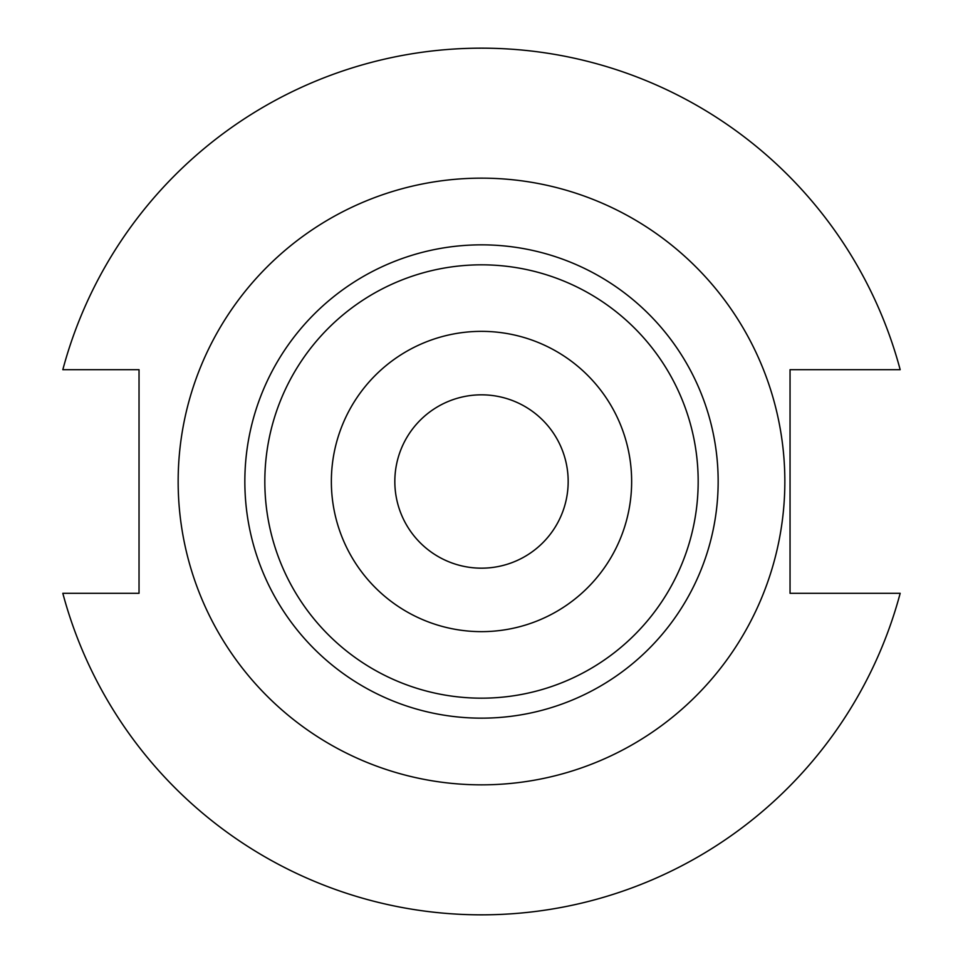 <?xml version="1.0" encoding="UTF-8"?>
<svg xmlns="http://www.w3.org/2000/svg" width="963" height="963" viewBox="0 0 963 963"><rect width="100%" height="100%" fill="white"/><g stroke="black" fill="none" stroke-linecap="round" stroke-linejoin="round"><path stroke-width="1.44" d="M568.17 481.5A86.67 86.67 0 0 1 481.5 568.17A86.67 86.67 0 0 1 394.83 481.5A86.67 86.67 0 0 1 481.5 394.83A86.67 86.67 0 0 1 568.17 481.5M784.845 481.5A303.345 303.345 0 0 0 481.5 178.155A303.345 303.345 0 0 0 178.155 481.5A303.345 303.345 0 0 0 481.5 784.845A303.345 303.345 0 0 0 784.845 481.5M698.175 481.5A216.675 216.675 0 0 0 481.5 264.825A216.675 216.675 0 0 0 264.825 481.5A216.675 216.675 0 0 0 481.5 698.175A216.675 216.675 0 0 0 698.175 481.5M631.644 481.5A150.144 150.144 0 0 0 481.5 331.356A150.144 150.144 0 0 0 331.356 481.5A150.144 150.144 0 0 0 481.5 631.644A150.144 150.144 0 0 0 631.644 481.5M62.824 593.304A433.35 433.35 0 0 0 900.176 593.304L790.045 593.304L790.045 369.696L900.176 369.696A433.35 433.35 0 0 0 62.824 369.696L139.033 369.696L139.033 593.304L62.824 593.304M718.157 481.5A236.657 236.657 0 0 0 481.5 244.843A236.657 236.657 0 0 0 244.843 481.5A236.657 236.657 0 0 0 481.5 718.157A236.657 236.657 0 0 0 718.157 481.5"/></g></svg>
